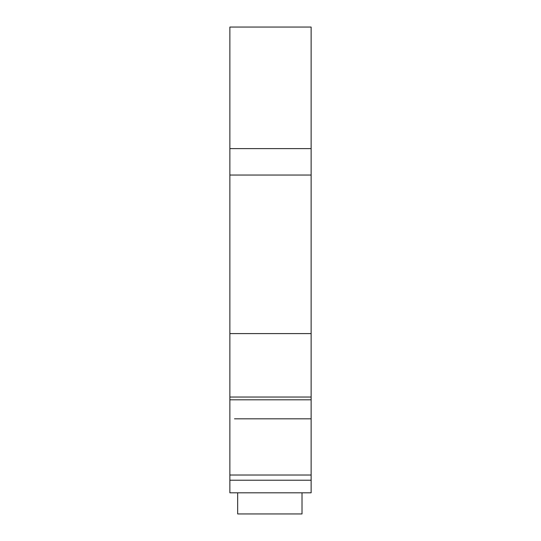 <?xml version="1.0" encoding="UTF-8"?>
<svg xmlns="http://www.w3.org/2000/svg" width="541" height="541" viewBox="0 0 541 541"><rect width="100%" height="100%" fill="white"/><g stroke="black" fill="none" stroke-linecap="round" stroke-linejoin="round"><path stroke-width="0.81" d="M229.871 175.034L311.129 175.034L311.129 333.594L229.871 333.594L229.871 27.05L311.129 27.05L311.129 185.698M311.129 333.594L311.129 399.806L229.871 399.806L229.871 475.032L311.129 475.032L311.129 492.81L229.871 492.81L229.871 480.225L311.129 480.225M229.871 333.594L229.871 397.033L311.129 397.033L311.129 475.032M229.871 397.033L229.871 399.806M235.91 492.81L246.385 492.81M237.668 492.81L237.668 513.95L302.013 513.95L302.013 492.81L304.745 492.81M229.871 475.032L229.871 480.225M234.496 418.815L311.129 418.815M311.129 148.613L229.871 148.613"/></g></svg>
